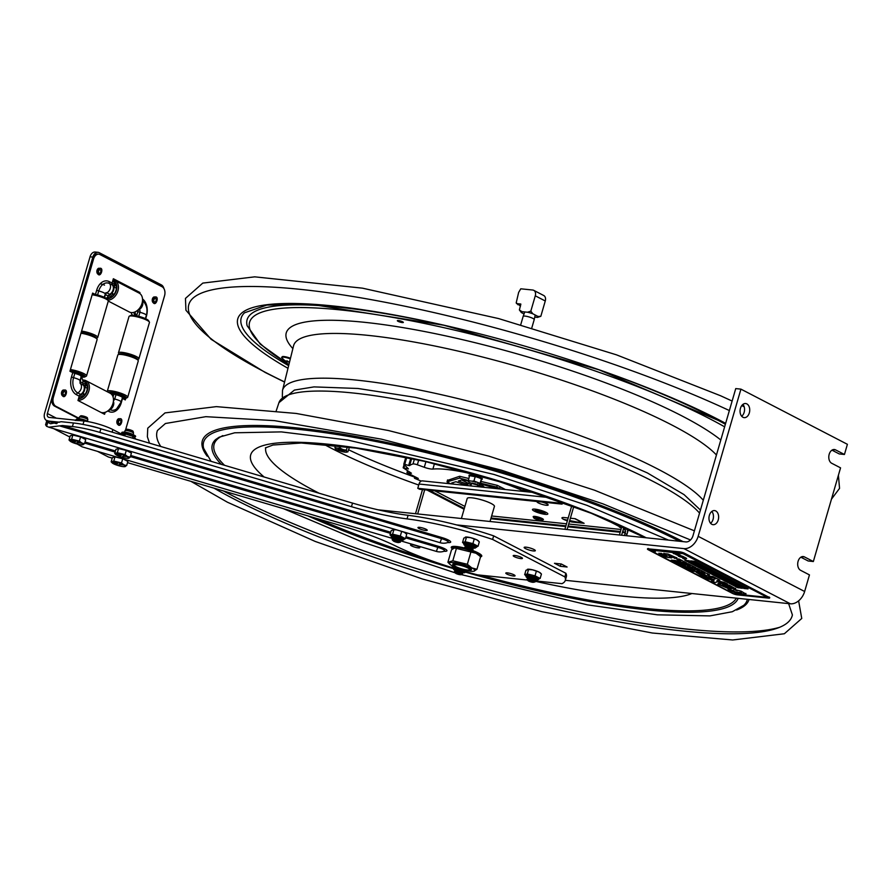 <?xml version="1.0" encoding="UTF-8"?>
<svg xmlns="http://www.w3.org/2000/svg" width="892" height="892" viewBox="0 0 892 892"><rect width="100%" height="100%" fill="white"/><g stroke="black" fill="none" stroke-linecap="round" stroke-linejoin="round"><path stroke-width="1.34" d="M741.687 416.252A7.091 4.817 96 0 0 742.924 404.388M740.46 408.291A7.091 4.817 -84 0 1 745.634 403.53A7.091 4.817 -84 0 1 749.681 411.089A7.091 4.817 -84 0 1 744.162 417.646A7.091 4.817 -84 0 1 740.46 408.291M710.589 523.292A7.091 4.817 96 0 0 711.827 511.428M709.363 515.331A7.091 4.817 -84 0 1 714.537 510.581A7.091 4.817 -84 0 1 718.584 518.129A7.091 4.817 -84 0 1 713.065 524.686A7.091 4.817 -84 0 1 709.363 515.331M565.327 580.313L790.379 603.795A14.194 10.068 -62.6 0 0 804.64 591.496L809.457 574.905L800.581 570.3A7.091 4.817 -84 0 1 797.883 562.205A7.091 4.817 -84 0 1 803.268 556.552A7.091 4.817 -84 0 1 804.472 556.92L813.348 561.525L840.554 467.854L831.69 463.26A7.091 4.817 -84 0 1 828.98 455.154A7.091 4.817 -84 0 1 834.366 449.512A7.091 4.817 -84 0 1 835.57 449.88L844.445 454.474L839.261 453.939L831.957 450.148M813.348 561.525L808.163 560.979L800.86 557.199M844.445 454.474L847.4 444.305L740.929 389.135L735.744 388.589L692.972 535.78A7.091 5.04 -62.6 0 1 685.848 541.923L378.074 509.811M554.478 563.287L561.28 563.989L567.1 567.011L560.299 566.297L554.478 563.287M560.979 563.967L560.299 566.297M533.371 550.944A5.82 1.104 16.2 0 1 527.25 549.383A5.82 1.104 16.2 0 1 524.15 547.432A5.82 1.104 16.2 0 1 530.038 548A5.82 1.104 16.2 0 1 535.323 550.676A5.82 1.104 16.2 0 1 533.371 550.944M740.929 389.135L698.157 536.315L804.64 591.496M456.514 524.886L683.908 548.613A14.194 10.068 -62.6 0 0 698.157 536.315M570.378 518.207L575.251 518.72L584.115 523.314A4.672 3.312 117.4 0 1 583.245 523.058L574.771 518.665M535.055 492.64L422.429 480.888A4.672 3.167 96 0 0 419.017 484.022L417.779 488.303L419.63 489.262L562.105 504.125L562.629 502.296M560.7 501.594L560.243 503.166L417.779 488.303M619.416 534.999L621.2 528.833A1.706 1.204 117.4 0 0 620.419 527.105L619.271 526.982L621.267 528.019M619.717 525.433L619.394 526.57M623.597 527.205A4.672 3.312 117.4 0 1 623.374 529.067L621.579 535.222M422.507 489.563L415.494 513.714M623.185 529.703L624.868 529.881L623.363 529.101M620.419 527.105L603.616 518.397M541.712 502.006A5.82 1.104 16.2 0 1 547.655 504.315A5.82 1.104 16.2 0 1 546.216 505.262A5.82 1.104 16.2 0 1 539.482 503.456A5.82 1.104 16.2 0 1 537.252 501.538M467.174 498.628A14.194 2.687 16.2 0 1 481.568 499.855A14.194 2.687 16.2 0 1 494.38 506.533M584.115 523.314L573.199 522.177A7.091 1.338 16.2 0 1 569.43 521.452M567.368 520.85A7.091 1.338 16.2 0 1 562.15 518.375A7.091 1.338 16.2 0 1 564.324 517.572L568.204 517.984M464.308 508.473L429.141 490.254M417.668 513.948L424.681 489.786M624.868 529.881A1.706 1.16 -84 0 1 625.47 532.045L624.456 535.523M626.53 535.735L627.321 533.003A4.672 3.167 -84 0 0 627.188 528.878M560.243 503.166L562.105 504.125M567.089 529.536L573.79 506.455M571.772 505.697L564.915 529.313M625.47 532.045L622.594 531.743M620.419 531.509L568.092 526.057M565.929 525.823L491.046 518.018M582.275 522.556L569.497 521.218M339.127 450.181L343.665 451.252L339.127 450.181M402.615 321.789A3.122 0.591 16.2 0 1 403.34 322.425A3.122 0.591 16.2 0 1 400.173 322.123A3.122 0.591 16.2 0 1 397.341 320.685A3.122 0.591 16.2 0 1 399.382 320.707A3.122 0.591 16.2 0 1 402.615 321.789M788.628 603.605L792.397 614.934A330.642 62.518 16.2 0 1 681.599 630.878A330.642 62.518 16.2 0 1 233.202 498.595A330.642 62.518 16.2 0 1 214.002 488.158M160.772 446.491A330.642 62.518 16.2 0 1 157.46 430.468L165.433 423.499L205.829 416.675L274.491 420.634L381.464 439.165L501.471 470.195L602.881 503.824L690.497 539.961M46.919 420.567L47.767 422.295L50.588 423.756L61.213 421.704L73.456 422.975L72.408 426.577A39.159 7.404 16.2 0 1 99.826 432.408L351.47 506.689A85.141 16.101 -163.8 0 0 407.042 518.899A102.881 19.457 16.2 0 1 492.618 539.448L564.837 576.879A102.881 19.457 16.2 0 1 565.305 580.38A102.881 19.457 16.2 0 1 561.949 583.669L534.341 580.781M59.954 426.008L441.529 538.634A7.749 1.461 16.2 0 1 448.052 542.436L448.052 542.436A12.611 12.611 0 0 1 440.102 542.704L441.886 537.553L62.407 425.54L48.815 427.201L46.596 426.309L45.581 424.815M505.809 573.065A4.828 0.914 16.2 0 1 510.737 573.578A4.828 0.914 16.2 0 1 515.063 575.786A4.828 0.914 16.2 0 1 515.063 575.797A4.828 0.914 16.2 0 1 510.124 575.295A4.828 0.914 16.2 0 1 505.797 573.088A4.828 0.914 16.2 0 1 505.809 573.065M410.565 544.956A4.828 0.914 16.2 0 1 415.494 545.458A4.828 0.914 16.2 0 1 419.82 547.666A4.828 0.914 16.2 0 1 419.809 547.688A4.828 0.914 16.2 0 1 414.88 547.175A4.828 0.914 16.2 0 1 410.554 544.979A4.828 0.914 16.2 0 1 410.565 544.956M417.969 527.551A4.828 0.914 16.2 0 1 422.897 528.053A4.828 0.914 16.2 0 1 427.223 530.261A4.828 0.914 16.2 0 1 427.212 530.283A4.828 0.914 16.2 0 1 422.284 529.77A4.828 0.914 16.2 0 1 417.958 527.573A4.828 0.914 16.2 0 1 417.969 527.551M513.212 555.66A4.828 0.914 16.2 0 1 518.14 556.173A4.828 0.914 16.2 0 1 522.467 558.381A4.828 0.914 16.2 0 1 522.467 558.392A4.828 0.914 16.2 0 1 517.527 557.89A4.828 0.914 16.2 0 1 513.201 555.683A4.828 0.914 16.2 0 1 513.212 555.66M452.3 548.848A15.889 3.01 16.2 0 1 451.252 547.242A15.889 3.01 16.2 0 1 451.274 547.175A15.889 3.01 16.2 0 1 465.78 548.346M471.389 550.074A15.889 3.01 16.2 0 1 481.769 556.106A15.889 3.01 16.2 0 1 481.747 556.173A15.889 3.01 16.2 0 1 480.509 556.842M405.693 537.854L437.827 547.342A7.749 1.461 16.2 0 1 444.35 551.144L444.472 551.089M527.406 580.056L477.555 574.861A102.881 19.457 16.2 0 1 466.103 571.783M453.036 568.003A6.813 1.293 16.2 0 1 453.047 567.914A102.881 19.457 16.2 0 1 395.535 545.949A85.141 16.101 -163.8 0 0 343.141 526.28L127.511 462.636M46.83 420.511A4.538 0.859 -163.8 0 0 46.808 420.567L45.615 424.681M77.147 444.026L82.12 446.825L392.881 538.567M444.049 551.245A9.924 1.873 -163.8 0 0 446.435 549.851A9.924 1.873 -163.8 0 0 438.184 546.25L436.4 551.412A12.611 12.611 0 0 0 444.35 551.144M112.236 458.12L108.356 456.983L97.585 451.397M565.305 580.38L566.353 576.778A102.881 19.457 -163.8 0 0 565.885 573.277L564.837 576.879M565.885 573.277L493.655 535.858L492.618 539.448M62.407 425.54L72.408 426.577M69.866 437.035L53.665 428.628M493.655 535.858A102.881 19.457 -163.8 0 0 408.09 515.297A85.141 16.101 16.2 0 1 352.518 503.088L100.863 428.807A39.159 7.404 -163.8 0 0 73.456 422.975M535.2 315.01L534.219 319.559A5.765 1.093 -163.8 0 0 534.219 319.559A5.765 1.093 -163.8 0 0 532.892 318.411A5.765 1.093 -163.8 0 0 526.949 316.404A5.765 1.093 -163.8 0 0 523.158 316.348A5.765 1.093 -163.8 0 0 523.158 316.359L520.738 324.699M519.378 309.937L521.876 311.642A8.864 1.672 -163.8 0 0 521.374 312.579L519.378 309.937L520.861 304.105M521.374 312.579L524.039 313.962M540.82 316.303L537.508 317.407A8.864 1.672 -163.8 0 0 538.01 316.459L540.82 316.303L545.268 300.983A5.675 4.025 -62.6 0 0 543.73 295.508L533.739 290.335A5.675 4.025 117.4 0 1 535.278 295.81L530.829 311.13L532.814 313.772A8.864 1.672 -163.8 0 0 527.518 312.233L530.829 311.13M520.761 288.83L518.642 292.42L516.2 302.845L520.493 306.079M520.672 304.005L516.524 303.57M527.518 312.233L521.876 311.642M520.783 288.807L532.691 290.023A5.675 4.025 117.4 0 1 533.739 290.335M538.01 316.459L532.814 313.772M534.754 317.117L537.508 317.407M523.158 489.485L527.785 491.882M450.783 483.843L447.015 481.892L459.57 478.112L470.084 480.911A6.222 1.182 -163.8 0 0 468.244 481.134L469.549 475.67L470.497 475.804L470.686 474.834A7.091 1.338 -163.8 0 1 470.865 474.845L470.642 475.648L471.478 475.904L471.712 475.102L470.865 474.845M447.583 479.918L447.015 481.892M471.166 484.858L461.733 479.974M480.855 483.241L496.744 487.065L500.557 489.039M478.246 484.98L477.443 485.371A19.579 3.702 16.2 0 1 484.111 486.976L481.223 484.523L482.527 484.49L497.446 488.716M453.894 484.166L451.653 483.007L455.923 481.725L465.579 485.047A19.579 3.702 16.2 0 1 467.832 484.378L458.377 480.989L462.647 479.695L468.233 481.044M460.071 476.395L459.57 478.112M497.245 485.36L496.744 487.065M538.969 519.445L536.739 518.497L538.969 519.445M535.245 517.527A4.471 0.847 16.2 0 1 540.296 518.854A4.471 0.847 16.2 0 1 542.225 520.348A4.471 0.847 16.2 0 1 540.842 520.415A4.471 0.847 16.2 0 1 536.505 519.367A4.471 0.847 16.2 0 1 533.784 517.895A4.471 0.847 16.2 0 1 535.245 517.527M533.784 517.895L533.215 516.858A5.319 1.004 16.2 0 1 534.966 516.412A5.319 1.004 16.2 0 1 540.976 517.996A5.319 1.004 16.2 0 1 543.261 519.768L542.225 520.348M454.307 565.015A8.017 1.516 16.2 0 1 463.372 566.186A8.017 1.516 16.2 0 1 469.437 569.821A8.017 1.516 16.2 0 1 461.532 568.795A8.017 1.516 16.2 0 1 454.329 565.428A8.017 1.516 16.2 0 1 454.307 565.015M454.418 563.655A8.864 1.672 -163.8 0 0 453.727 563.967A8.864 1.672 -163.8 0 0 453.671 564.067A8.864 1.672 -163.8 0 0 453.749 564.424L454.329 565.428M469.437 569.821L470.463 569.274A8.864 1.672 -163.8 0 0 470.708 569.018A8.864 1.672 -163.8 0 0 470.307 568.271M536.114 509.979A4.36 0.825 -163.8 0 0 537.107 510.893A4.36 0.825 -163.8 0 0 541.723 512.432A4.36 0.825 -163.8 0 0 544.488 512.409M544.031 512.153A5.319 1.004 16.2 0 1 545.057 512.822A5.319 1.004 16.2 0 1 542.581 513.346A5.319 1.004 16.2 0 1 536.259 511.339A5.319 1.004 16.2 0 1 535.423 510.023A5.319 1.004 16.2 0 1 544.031 512.153M534.308 511.138A7.983 1.505 16.2 0 1 538.735 509.811A7.983 1.505 16.2 0 1 547.387 514.294A7.983 1.505 16.2 0 1 534.308 511.138M472.002 483.007L476.663 484.155L472.002 483.007M619.672 525.622L617.933 525.444L618.178 524.741L617.978 525.288M616.673 525.154L616.004 524.351A7.091 1.338 -163.8 0 0 615.87 524.362L615.848 524.44M618.067 525.511L617.253 525.466M618.401 524.842L619.003 525.578M616.84 524.552L617.9 524.875M626.206 533.973L627.009 534.163L628.314 529.67L627.79 529.157M343.676 451.24A3.345 0.636 -163.8 0 0 344.423 450.928A3.345 0.636 -163.8 0 0 340.532 449.289A3.345 0.636 -163.8 0 0 338.113 449.1A3.345 0.636 -163.8 0 0 338.581 449.758M335.247 448.509L334.879 447.438L336.474 448.063A6.222 1.182 -163.8 0 0 335.247 448.509L335.704 449.055A6.222 1.182 -163.8 0 0 338.458 450.438L340.465 451.129A6.222 1.182 -163.8 0 0 344.446 452.066L345.996 452.199A6.222 1.182 -163.8 0 0 346.765 452.144A6.222 1.182 -163.8 0 0 347.222 451.753L347.858 451.898L349.474 447.182M345.996 452.199L346.765 452.144M346.386 450.125L346.765 451.207A6.222 1.182 -163.8 0 0 344.011 449.824L346.386 450.125L347.322 446.892M339.897 447.895L342.004 449.133A6.222 1.182 -163.8 0 0 338.023 448.197L339.897 447.895L340.443 446M336.474 448.063L338.023 448.197M342.004 449.133L344.011 449.824M469.415 476.138L468.924 475.86A7.091 1.338 -163.8 0 1 468.98 475.826L469.493 475.882M469.816 475.704L469.214 475.023L468.98 475.826M474.566 475.592L473.864 475.302L474.31 476.361L474.566 475.592L476.462 476.138M477.555 477.253L477.398 476.261A7.091 1.338 -163.8 0 0 477.12 476.172L476.25 476.885L477.12 476.172M477.398 476.261L477.164 477.064A7.091 1.338 -163.8 0 0 476.885 476.975M480.309 477.376L479.472 477.175L479.238 477.978L480.074 478.179L480.309 477.376M477.164 477.064L470.497 475.804M475.915 482.26A6.222 1.182 -163.8 0 0 471.846 481.167L473.942 480.989L480.019 483.308L480.398 484.813L481.39 479.071L482.07 479.327L482.293 478.525L477.465 477.343M481.457 479.372L482.148 479.405A7.091 1.338 -163.8 0 0 482.07 479.327M477.766 476.685L479.472 477.175M480.074 478.179A7.091 1.338 -163.8 0 1 480.275 478.279L480.688 477.61L480.32 478.447M481.39 479.071L480.019 483.308M473.864 475.302A7.091 1.338 -163.8 0 0 473.596 475.246L473.173 476.194M471.712 475.102L473.15 475.525M473.63 476.105A7.091 1.338 -163.8 0 0 473.362 476.049L473.596 475.246M473.942 480.989L475.246 476.506M468.244 481.134L468.356 481.602A6.222 1.182 -163.8 0 0 468.445 481.691A6.222 1.182 -163.8 0 0 470.586 482.918L472.47 483.642A6.222 1.182 -163.8 0 0 476.529 484.724L478.29 484.98A6.222 1.182 -163.8 0 0 480.13 484.757M480.019 484.289A6.222 1.182 -163.8 0 0 477.789 482.973M470.084 480.911L471.846 481.167M473.239 475.246L473.117 476.016M290.469 358.283A5.642 1.07 -163.8 0 0 282.329 356.633M284.202 360.502L289.22 361.974L286.956 361.918L284.202 360.502M287.246 360.914L286.956 361.918L286.778 360.881M287.257 361.784L287.492 360.992M457.696 546.662L459.413 548.39M452.545 548.981A14.662 2.776 16.2 0 1 456.548 547.443L456.414 546.506M467.921 570.01A9.723 1.84 -163.8 0 0 471.355 569.207A9.723 1.84 -163.8 0 0 462.602 565.127A9.723 1.84 -163.8 0 0 453.036 563.889A9.723 1.84 -163.8 0 0 454.987 566.141A9.723 1.84 -163.8 0 0 455.5 566.398M457.395 547.878A13.302 2.52 16.2 0 1 458.689 548.011M447.895 562.261L451.497 549.862L454.507 547.944L476.072 553.263L479.606 555.906L480.543 556.876L476.941 569.263L471.812 567.903L467.341 564.29L452.813 560.789L447.895 562.261L449.813 564.19A13.302 2.52 16.2 0 1 456.002 562.885A13.302 2.52 16.2 0 1 471.812 567.903A13.302 2.52 16.2 0 1 473.897 571.192A13.302 2.52 16.2 0 1 452.367 565.874A13.302 2.52 16.2 0 1 449.813 564.19M452.813 560.789L456.414 548.39M467.341 564.29L470.943 551.892M473.92 571.192L476.941 569.263M79.912 420.623L75.151 420.4M132.495 438.139L133.008 436.389L126.686 434.382M126.263 434.27L120.944 433.824M124.802 435.764L125.326 433.969M134.815 437.66L133.566 436.812M121.067 433.824L121.87 432.977A6.813 1.293 16.2 0 1 128.771 433.646A6.813 1.293 16.2 0 1 134.948 436.779L134.792 437.314A6.813 1.293 -163.8 0 0 128.615 434.181A6.813 1.293 -163.8 0 0 121.713 433.512M135.584 439.054L135.372 438.362M78.897 418.616L79.299 417.222A4.438 0.836 16.2 0 1 79.355 417.144A4.438 0.836 16.2 0 1 82.41 417.289A4.438 0.836 16.2 0 1 86.803 418.794A4.438 0.836 16.2 0 1 87.817 419.597A4.438 0.836 16.2 0 1 87.817 419.697L87.416 421.091M79.355 417.144L80.592 415.906A3.579 0.68 16.2 0 1 83.056 416.029A3.579 0.68 16.2 0 1 86.613 417.244A3.579 0.68 16.2 0 1 87.427 417.891L87.817 419.597M72.018 435.296L72.029 435.263A6.389 1.204 16.2 0 1 76.377 435.341M80.826 436.656A6.389 1.204 16.2 0 1 82.822 437.526A6.389 1.204 16.2 0 1 84.294 438.819L84.294 438.842M72.843 435.051L70.223 435.842L69.007 440.001L71.628 439.221L72.843 435.051L80.592 436.924L85.721 439.578L84.506 443.748L81.886 444.528M76.824 442.956L77.615 444.138A7.091 1.338 16.2 0 1 71.393 441.93A7.091 1.338 16.2 0 1 70.033 441.038A7.091 1.338 16.2 0 1 73.334 440.336A7.091 1.338 16.2 0 1 81.763 443.012A7.091 1.338 16.2 0 1 82.878 444.773L82.889 444.773A7.091 1.338 16.2 0 1 77.794 444.183M71.628 439.221L79.377 441.083L81.763 443.012L84.506 443.748M80.592 436.924L79.377 441.083M70.713 440.38L75.341 442.008M75.251 442.031L70.691 440.436M76.701 442.778L77.615 444.138L76.968 442.856M77.526 442.532L81.44 443.023L77.704 442.633M69.899 440.882L69.007 440.001M124.601 432.085L125.003 430.702A4.438 0.836 16.2 0 1 125.047 430.635A4.438 0.836 16.2 0 1 128.102 430.78A4.438 0.836 16.2 0 1 132.495 432.285A4.438 0.836 16.2 0 1 133.521 433.088A4.438 0.836 16.2 0 1 133.521 433.178L133.12 434.56M125.047 430.635L126.296 429.398A3.579 0.68 16.2 0 1 128.76 429.52A3.579 0.68 16.2 0 1 132.306 430.736A3.579 0.68 16.2 0 1 133.131 431.382L133.521 433.088M117.722 448.788L117.733 448.743A6.389 1.204 16.2 0 1 122.081 448.832M126.53 450.148A6.389 1.204 16.2 0 1 128.526 451.017A6.389 1.204 16.2 0 1 129.998 452.311L129.987 452.333M118.547 448.542L115.915 449.323L114.711 453.493L117.331 452.712L118.547 448.542L126.285 450.415L131.414 453.069L130.199 457.239L127.578 458.02M128.593 458.254L128.582 458.265A7.091 1.338 16.2 0 1 123.486 457.674M117.331 452.712L125.081 454.574L127.467 456.503L130.199 457.239M126.285 450.415L125.081 454.574M116.406 453.872L121.022 455.544M121.044 455.5L116.317 453.894M128.582 458.265A7.091 1.338 16.2 0 0 127.467 456.503A7.091 1.338 16.2 0 0 119.026 453.827A7.091 1.338 16.2 0 0 115.737 454.53A7.091 1.338 16.2 0 0 117.097 455.422A7.091 1.338 16.2 0 0 123.319 457.629L122.661 456.336M123.23 456.024L127.143 456.503L123.408 456.124M115.592 454.374L114.711 453.493M114.165 457.139L114.176 457.094A6.389 1.204 16.2 0 1 115.793 456.771M125.415 459.614A6.389 1.204 16.2 0 1 126.441 460.662L126.441 460.662M122.996 458.889L127.868 461.42L126.653 465.591L124.033 466.371M118.971 464.799L119.762 465.981A7.091 1.338 16.2 0 1 113.54 463.773A7.091 1.338 16.2 0 1 112.18 462.881A7.091 1.338 16.2 0 1 115.481 462.179A7.091 1.338 16.2 0 1 123.91 464.855A7.091 1.338 16.2 0 1 125.025 466.616L125.036 466.605A7.091 1.338 16.2 0 1 119.929 466.025M121.68 458.51L114.99 456.894L113.775 461.064L121.524 462.926L123.91 464.855L126.653 465.591M122.717 458.811L121.524 462.926M114.99 456.894L112.37 457.674L111.154 461.844L113.775 461.064M117.398 463.873L112.76 462.246L117.488 463.851M118.848 464.62L119.762 465.981L119.115 464.687M119.673 464.375L123.408 464.765L119.851 464.464M112.046 462.725L111.154 461.844M400.932 539.236A3.836 0.725 16.2 0 1 399.839 539.303M400.608 540.05A4.404 0.836 -163.8 0 0 401.378 539.638A4.404 0.836 -163.8 0 0 398.691 538.199A4.404 0.836 -163.8 0 0 394.442 537.162A4.404 0.836 -163.8 0 0 393.082 537.229A4.404 0.836 -163.8 0 0 393.305 537.843M403.206 539.359L405.447 538.69L400.318 536.036L392.58 534.174L389.96 534.955L391.242 530.528L393.863 529.736L392.58 534.174M405.447 538.69L406.73 534.263L404.332 532.323L400.508 531.019M396.416 529.815L393.863 529.736M400.318 536.036L401.612 531.61M389.96 534.955L390.941 535.479M462.112 571.649L463.082 571.438A3.836 0.725 16.2 0 1 461.956 571.493M462.725 572.24A4.404 0.836 -163.8 0 0 463.494 571.828A4.404 0.836 -163.8 0 0 460.796 570.389A4.404 0.836 -163.8 0 0 456.548 569.352A4.404 0.836 -163.8 0 0 455.199 569.419A4.404 0.836 -163.8 0 0 455.411 570.033M465.323 571.549L467.252 570.724M454.307 566.476L452.066 567.145L452.434 565.907M452.066 567.145L453.058 567.669M534.687 579.22L535.657 579.019A3.836 0.725 16.2 0 1 534.531 579.064M535.3 579.822A4.404 0.836 -163.8 0 0 536.081 579.399A4.404 0.836 -163.8 0 0 533.383 577.96A4.404 0.836 -163.8 0 0 529.134 576.923A4.404 0.836 -163.8 0 0 527.785 576.99A4.404 0.836 -163.8 0 0 527.997 577.603M537.909 579.131L540.151 578.451L535.022 575.797L527.272 573.935L524.652 574.716L525.946 570.289L528.566 569.497L527.428 569.297M540.151 578.451L541.433 574.024L540.407 572.987A7.091 1.338 16.2 0 1 540.552 573.143M541.433 574.024L539.058 572.106A7.091 1.338 16.2 0 1 540.407 572.987M527.272 573.935L528.566 569.497L532.624 569.843A7.091 1.338 16.2 0 1 539.036 572.084L532.624 569.843M527.562 569.263L527.562 569.263A7.091 1.338 16.2 0 1 532.591 569.832M535.022 575.797L536.315 571.371M524.652 574.716L525.644 575.24M473.507 546.807A3.836 0.725 16.2 0 1 472.425 546.885M473.184 547.632A4.404 0.836 -163.8 0 0 473.964 547.22A4.404 0.836 -163.8 0 0 471.266 545.77A4.404 0.836 -163.8 0 0 467.018 544.744A4.404 0.836 -163.8 0 0 465.669 544.811A4.404 0.836 -163.8 0 0 465.88 545.425M475.793 546.941L478.034 546.272L472.905 543.607L465.167 541.745L462.535 542.526L463.829 538.099L466.449 537.307L465.323 537.107M478.034 546.272L479.316 541.834L478.29 540.808A7.091 1.338 16.2 0 1 478.435 540.953M479.316 541.834L476.941 539.916A7.091 1.338 16.2 0 1 478.29 540.808M465.167 541.745L466.449 537.307L470.519 537.653A7.091 1.338 16.2 0 1 476.919 539.905L470.519 537.653M465.446 537.073L465.446 537.073A7.091 1.338 16.2 0 1 470.474 537.642M472.905 543.607L474.198 539.181M462.535 542.526L463.528 543.05M425.93 461.666L424.291 467.297L417.344 464.777L418.727 460.016M421.225 481.1L414.791 478.391L418.292 478.435L406.964 472.715L411.424 473.217L403.151 467.798L408.447 468.902L403.797 464.175L404.745 464.286L406.696 457.596L410.621 458.822L408.67 465.512L409.606 465.635L411.558 458.945L410.621 458.822M404.745 464.286L408.67 465.512M523.37 488.783L522.79 490.745A61.158 11.563 -163.8 0 0 432.888 469.08L434.46 463.684M414.434 459.057L413.007 463.963A79.176 14.974 -163.8 0 0 409.606 465.635M522.79 490.745A7.091 1.338 -163.8 0 0 524.875 491.581M424.291 467.297A7.091 1.338 -163.8 0 0 432.888 469.08M413.007 463.963A3.401 0.647 16.2 0 1 417.344 464.777M447.427 480.431L459.625 476.283L468.735 478.48M481.357 481.524L497.424 485.393L505.43 489.552M407.555 470.708L406.964 472.715M406.696 457.596L405.748 457.485L403.864 464.141M414.836 478.123L415.204 476.874L414.869 478.123M456.057 573.511A2.966 0.557 16.2 0 1 455.489 573.143A2.966 0.557 16.2 0 1 456.871 572.854A2.966 0.557 16.2 0 1 460.395 573.969A2.966 0.557 16.2 0 1 460.863 574.704A2.966 0.557 16.2 0 1 456.057 573.511M455.489 573.143L454.452 572.118A4.326 0.814 16.2 0 1 454.608 571.594A4.326 0.814 16.2 0 1 461.61 573.333A4.326 0.814 16.2 0 1 462.435 573.879A4.326 0.814 16.2 0 1 462.29 574.403L460.863 574.704M454.608 571.594L456.024 571.293A2.966 0.557 16.2 0 1 460.829 572.486A2.966 0.557 16.2 0 1 461.398 572.854L462.435 573.879M455.645 571.382L454.887 570.635A4.326 0.814 16.2 0 1 455.031 570.111A4.326 0.814 16.2 0 1 462.034 571.839A4.326 0.814 16.2 0 1 462.87 572.385A4.326 0.814 16.2 0 1 462.714 572.909L461.677 573.132M455.031 570.111L456.459 569.81A2.966 0.557 16.2 0 1 461.253 570.991A2.966 0.557 16.2 0 1 461.822 571.371L462.87 572.385M393.952 541.332A2.966 0.557 16.2 0 1 393.383 540.953A2.966 0.557 16.2 0 1 394.755 540.663A2.966 0.557 16.2 0 1 398.278 541.779A2.966 0.557 16.2 0 1 398.746 542.514A2.966 0.557 16.2 0 1 393.952 541.332M393.383 540.953L392.335 539.939A4.326 0.814 16.2 0 1 392.491 539.415A4.326 0.814 16.2 0 1 399.493 541.143A4.326 0.814 16.2 0 1 400.33 541.689A4.326 0.814 16.2 0 1 400.173 542.213L398.746 542.514M392.491 539.415L393.918 539.114A2.966 0.557 16.2 0 1 398.713 540.296A2.966 0.557 16.2 0 1 399.281 540.675L400.33 541.689M393.528 539.192L392.77 538.456A4.326 0.814 16.2 0 1 392.926 537.921A4.326 0.814 16.2 0 1 399.928 539.66A4.326 0.814 16.2 0 1 400.753 540.206A4.326 0.814 16.2 0 1 400.608 540.73L399.571 540.942M392.926 537.921L394.353 537.62A2.966 0.557 16.2 0 1 399.148 538.813A2.966 0.557 16.2 0 1 399.716 539.181L400.753 540.206M528.644 581.082A2.966 0.557 16.2 0 1 528.075 580.714A2.966 0.557 16.2 0 1 529.447 580.424A2.966 0.557 16.2 0 1 532.97 581.539A2.966 0.557 16.2 0 1 533.438 582.275A2.966 0.557 16.2 0 1 528.644 581.082M528.075 580.714L527.027 579.7A4.326 0.814 16.2 0 1 527.183 579.176A4.326 0.814 16.2 0 1 534.185 580.904A4.326 0.814 16.2 0 1 535.022 581.45A4.326 0.814 16.2 0 1 534.865 581.974L533.438 582.275M527.183 579.176L528.61 578.875A2.966 0.557 16.2 0 1 533.405 580.056A2.966 0.557 16.2 0 1 533.973 580.424L535.022 581.45M528.22 578.953L527.462 578.206A4.326 0.814 16.2 0 1 527.618 577.682A4.326 0.814 16.2 0 1 534.62 579.421A4.326 0.814 16.2 0 1 535.445 579.967A4.326 0.814 16.2 0 1 535.3 580.491L534.263 580.703M527.618 577.682L529.045 577.38A2.966 0.557 16.2 0 1 533.84 578.573A2.966 0.557 16.2 0 1 534.408 578.941L535.445 579.967M466.527 548.903A2.966 0.557 16.2 0 1 465.958 548.524A2.966 0.557 16.2 0 1 467.341 548.234A2.966 0.557 16.2 0 1 470.865 549.349A2.966 0.557 16.2 0 1 471.333 550.085A2.966 0.557 16.2 0 1 466.527 548.903M465.958 548.524L464.922 547.51A4.326 0.814 16.2 0 1 465.067 546.986A4.326 0.814 16.2 0 1 472.08 548.714A4.326 0.814 16.2 0 1 472.905 549.26A4.326 0.814 16.2 0 1 472.76 549.784L471.333 550.085M465.067 546.986L466.494 546.684A2.966 0.557 16.2 0 1 471.299 547.866A2.966 0.557 16.2 0 1 471.868 548.245L472.905 549.26M466.115 546.763L465.345 546.027A4.326 0.814 16.2 0 1 465.501 545.503A4.326 0.814 16.2 0 1 472.504 547.231A4.326 0.814 16.2 0 1 473.34 547.777A4.326 0.814 16.2 0 1 473.184 548.301L472.147 548.524M465.501 545.503L466.929 545.202A2.966 0.557 16.2 0 1 471.723 546.383A2.966 0.557 16.2 0 1 472.292 546.763L473.34 547.777M683.919 558.381L682.949 558.191L683.919 558.381M737.985 584.594L737.305 584.405L737.985 584.594M740.973 586.423L742.802 586.613L740.973 586.423M742.256 586.802L743.817 587.349L742.735 586.791M742.2 586.992L743.761 587.538L742.434 586.981M742.434 586.858L743.449 587.048M739.133 587.081L737.349 586.903L740.416 587.75L738.342 587.538L736.825 586.746L738.922 586.869M735.855 585.854L737.717 586.211M736.279 586.033L737.662 586.401L736.279 586.033M736.034 585.91L738.186 586.691L736.067 585.81M735.744 586.2L737.952 586.245L735.443 585.933M734.272 585.063L735.844 585.486M734.74 585.565L736.335 585.732L734.796 585.386M729.433 582.599L731.641 583.201L729.433 582.599M730.225 582.788L729.578 582.677L730.225 582.788M730.303 582.721L731.161 582.955M652.342 550.855L655.062 551.646L652.409 550.799M652.632 550.698L655.341 551.724L652.632 550.698M682.012 557.433L678.466 556.218L680.351 556.508L675.021 553.731M674.307 553.586L675.01 553.653M675.133 553.91L674.43 553.642M674.586 553.586L673.025 552.672M673.014 552.706L674.385 553.274M673.828 553.319L675.969 554.155M676.024 554.177L682.112 557.344M680.808 556.742L681.566 556.898M673.56 552.884L674.296 553.062L673.583 552.817M676.058 554.556L677.05 554.701M679.548 556.184L678.622 555.95L679.581 556.095M680.384 556.374L678.567 555.816M685.078 559.284L682.826 558.481L684.554 558.704L683.049 557.857L684.978 558.827L683.294 558.57M683.317 558.503L685.926 559.161M683.272 558.637L685.112 559.262M682.558 556.274L680.696 555.827L682.581 556.24M680.674 555.917L681.354 556.117M681.332 556.106L680.696 555.827M684.677 557.299L682.525 556.519M683.673 556.998L684.632 557.433M684.878 557.578L685.569 557.734M682.525 556.43L683.462 556.63M685.034 557.444L683.328 556.942M686.416 558.225L685.402 557.991M683.361 556.72L682.737 556.541L683.361 556.72M679.592 555.159L680.484 555.549M680.685 555.582L679.369 555.192L680.808 555.471M680.652 555.716L679.336 555.326M686.662 558.459L685.056 558.202L686.684 558.381M677.675 554.122L676.939 553.765M678.221 554.066L677.563 554.122M676.905 553.899L679.068 554.423L676.95 553.943M685.379 560.343L738.152 587.683L741.776 588.062M738.097 587.873L684.866 560.288L689.014 560.722L742.244 588.307L738.152 587.683M728.496 582.431L729.957 582.487M729.968 582.443L731.217 582.766M733.291 584.26L734.205 584.639M734.729 584.695L733.86 584.238L734.729 584.695M733.436 584.65L732.477 584.182M734.774 585.464L734.428 584.862L736.87 585.698L734.74 585.665L734.384 585.052L736.457 585.486M738.197 586.657L737.639 586.613M738.186 586.702L739.189 586.903M739.167 587.337L740.226 587.538M732.789 583.68L733.793 584.316L731.473 583.981L732.845 583.926M732.811 583.591L733.793 584.316M728.14 581.818L728.82 582.008L728.084 582.008M685.692 567.29L692.738 570.936L704.435 572.162M695.314 568.249L699.506 570.735L694.567 568.171L697.299 568.46L705.104 572.508L692.66 571.203L684.944 567.212L687.676 567.502L692.527 570.01L694.846 569.977L690.988 567.97M694.768 570.244L690.241 567.892L699.506 570.735M734.662 589.467L737.193 590.615M732.6 590.37L733.358 590.248L732.555 590.515M727.983 589.01L735.777 592.779L743.928 594.005L745.879 593.459M737.115 590.883L733.915 589.389L741.029 591.128L745.968 594.061M745.801 593.726L743.85 594.273L735.699 593.046L728.151 589.523L729.344 588.943L736.112 592.221L741.553 592.433M732.522 590.638L733.302 590.426M707.445 575.084L707.902 574.638L707.445 575.084L709.553 576.187L712.864 576.533L715.73 578.016L703.297 576.711L696.184 572.285L703.721 573.801L704.379 573.065L706.654 573.311L709.553 574.816L707.523 574.816L708.895 574.47M696.262 572.017L703.364 576.444L715.072 577.67M704.557 574.448L701.458 573.668L701.168 574.426L706.732 575.886L704.557 574.448L701.168 574.426M706.732 575.886L704.479 574.716M658.909 553.163L666.023 556.82L671.765 557.656L671.564 557.021M667.963 555.103L670.684 555.404L672.791 556.876L670.684 555.404M668.008 554.935L671.765 557.656M672.557 556.998L674.642 558.08L676.794 557.623M663.882 553.285L666.759 555.482M663.247 554.612L664.027 554.456M671.486 557.288L671.687 557.924L665.945 557.087L658.831 553.43L661.24 553.319L663.258 554.4M670.606 555.671L667.93 555.203M672.111 556.976L674.642 558.08M666.681 555.749L663.804 553.553L668.019 553.999L676.716 557.89L674.564 558.347M676.716 557.89L675.868 558.191M666.971 556.374L663.18 554.668M733.926 593.86L767.31 597.35L683.016 553.664L649.276 549.862L733.926 593.86M685.023 558.08L684.42 557.868L685.023 558.08M680.195 555.125L678.132 554.523L680.217 555.025M674.051 553.731L673.449 553.519L674.051 553.731M678.411 562.696L683.261 565.205L685.502 565.439L680.975 563.097L683.272 563.331L687.81 565.684L690.241 565.929L685.301 563.376L688.033 563.655L695.838 567.702L683.395 566.409L675.679 562.406L678.411 562.696M735.632 588.564L727.66 588.285L717.781 584.082L718.651 583.413L721.751 583.68L729.277 585.23L735.688 588.798M718.729 583.145L717.781 584.082L718.651 583.413M707.601 578.953L704.29 577.236L713.321 579.421L716.566 578.451L719.844 580.146L716.889 580.703L724.07 582.331L727.426 584.07L717.815 581.74L714.771 582.666L711.459 580.948L714.091 580.424L707.601 578.953L713.544 580.302M674.129 561.603L671.263 560.12L680.841 561.124L676.37 558.805L679.236 559.106L686.572 562.908L674.129 561.603L685.903 562.562M748.053 588.91L743.906 588.475L690.664 560.89L694.812 561.324L748.053 588.91M767.533 597.484L683.094 553.397L649.487 549.784M679.737 552.126A3.546 0.669 16.2 0 1 684.554 553.553L768.848 597.227A3.546 0.669 16.2 0 1 769.662 597.952A3.546 0.669 16.2 0 1 768.469 598.108L737.361 594.864A3.546 0.669 16.2 0 1 732.555 593.448L648.261 549.762A3.546 0.669 16.2 0 1 647.447 549.048A3.546 0.669 16.2 0 1 648.629 548.881L679.816 551.858A3.546 0.669 -163.8 0 1 684.632 553.285L768.848 597.227M648.629 548.881L679.816 551.858M769.629 597.796A3.546 0.669 -163.8 0 0 769.74 597.685A3.546 0.669 -163.8 0 0 768.926 596.96M648.707 548.613A3.546 0.669 -163.8 0 0 647.525 548.781A3.546 0.669 -163.8 0 0 647.559 548.937M681.722 563.175L685.502 565.439M690.241 565.929L686.048 563.454M683.395 566.409L695.169 567.357M676.426 562.484L683.473 566.141M724.627 586.557L731.15 587.471L728.898 586.022L724.471 585.174L722.186 585.33L724.627 586.557M731.15 587.471L728.976 585.754L722.264 585.063M717.859 583.814L727.738 588.018L735.71 588.296M716.889 580.703L719.487 579.956M717.815 581.74L726.389 583.535M714.771 582.666L717.893 581.472M711.894 580.87L714.849 582.398M705.405 577.503L707.679 578.685M677.117 558.883L680.841 561.124M672.011 560.198L674.207 561.336M739.947 585.776L742.802 586.613M744.084 588.14L746.158 588.352L744.084 588.14M745.444 588.084L743.85 588.018M744.887 587.795L746.158 588.352M740.918 585.42L740.282 585.308M737.706 584.829L740.862 585.609M743.906 588.475L747.585 588.664M691.188 560.945L743.961 588.296M743.906 587.828L745.21 587.962M743.504 586.858L744.062 587.482M679.358 554.712L680.083 554.947M682.648 556.697L683.328 556.853L682.648 556.697M673.772 552.884L674.441 553.218M673.572 552.951L672.278 552.516M675.066 554.055L675.991 554.211M675.478 554.211L676.426 554.389M677.084 554.668L676.404 554.478M677.652 554.98L676.437 554.679M676.303 554.768L677.307 554.958M678.277 555.426L677.519 555.092M679.08 555.716L677.429 555.225M680.172 556.641L681.12 556.82M682.369 557.411L681.131 557.11M684.588 558.57L682.848 557.968M684.142 558.425L682.893 558.058M685.023 558.693L683.506 558.548M683.963 558.247L682.982 558.058L683.908 558.28M679.648 556.006L678.667 555.816L679.592 556.05M678.645 556.262L679.548 556.418L678.645 556.262M672.445 552.694L673.326 552.906L672.479 552.616M653.791 551.022L654.628 551.512L653.39 551.379M731.473 583.981L732.756 583.781M739.435 585.185L738.799 585.074L739.435 585.185M739.49 585.007L738.81 585.029M98.009 252.313L95.221 252.023A7.091 4.817 96 0 0 90.047 256.785L92.846 257.074A7.091 4.817 -84 0 1 98.009 252.313A7.091 4.817 -84 0 1 99.224 252.681L161.329 284.871A7.091 4.817 -84 0 1 163.95 288.651M111.132 393.907L112.526 394.052A6.244 4.237 96 0 0 111.4 394.152A6.244 4.237 -84 0 1 112.526 394.052A6.244 4.237 -84 0 1 112.559 394.052L111.801 393.974M111.043 393.84A6.958 1.316 16.2 0 1 112.615 393.874L113.083 394.108M133.031 315.946L132.529 315.188A6.244 4.237 96 0 1 131.191 312.568M109.549 294.36A5.675 4.025 -62.6 0 0 113.083 289.956A5.675 4.025 -62.6 0 0 112.381 285.027A2.275 1.617 117.4 0 1 112.091 283.076L113.351 278.739L139.966 292.531L113.217 279.185L137.558 292.275M124.445 398.49L124.189 399.36L124.445 398.49M93.705 294.159L92.512 293.546L93.705 294.159M90.047 256.785L44.6 413.23A7.638 5.419 -62.6 0 0 46.663 420.589A7.638 5.419 -62.6 0 0 46.785 420.645L46.663 420.589M125.304 436.021L112.86 429.565A21.285 4.025 -163.8 0 0 83.993 421.046L49.138 417.411A3.813 2.709 -62.6 0 1 48.424 417.2A3.813 2.709 -62.6 0 1 47.388 413.52L92.846 257.074M103.795 412.639L103.483 413.721M86.647 425.172A21.285 4.025 16.2 0 1 102.179 429.197M59.586 422.206L48.915 421.102M135.361 315.578L135.372 315.545A6.244 4.237 -84 0 1 133.867 312.345A6.244 4.237 96 0 0 135.417 315.59M100.194 283.79A3.546 0.669 16.2 0 1 104.509 285.139M105.167 412.316L104.587 414.289L77.972 400.497L79.232 396.148A2.275 1.617 117.4 0 1 80.603 394.387A5.675 4.025 -62.6 0 0 84.049 389.904A5.675 4.025 -62.6 0 0 83.246 385.054M80.603 394.387L77.76 392.915A12.009 8.151 -84 0 1 73.545 377.695L74.794 373.413L69.933 371.239L92.634 293.1L95.232 294.438M83.291 385.11L82.889 383.114L80.169 381.698A2.275 1.617 -62.6 0 0 80.458 383.638L83.291 385.11M80.169 381.698L81.284 377.316A6.244 4.237 -84 0 1 82.889 383.114M81.284 377.316L80.938 376.614M111.834 394.632A6.244 4.237 -84 0 1 113.775 394.186A6.244 4.237 -84 0 1 113.853 394.197L113.05 396.951M113.462 400.463A2.174 1.472 96 0 0 114.711 399.025L115.96 394.766L113.886 393.996M113.407 398.624L114.711 399.025A5.675 1.07 16.2 0 1 121.167 401.991L122.416 397.709A5.675 1.07 -163.8 0 0 115.648 394.677M125.761 398.367L125.304 399.928L122.237 398.323M104.219 297.27L105.691 292.944A2.174 1.472 96 0 1 106.839 292.821A2.275 1.617 -62.6 0 0 105.479 294.594L108.2 296.01L109.671 294.293L106.839 292.821A5.675 4.025 -62.6 0 0 110.262 288.406A5.675 4.025 -62.6 0 0 109.538 283.556L112.381 285.027M108.2 296.01A6.244 4.237 -84 0 1 106.237 298.318M78.998 418.27L55.873 406.295A7.091 4.817 -84 0 1 53.375 397.297L93.571 258.948A7.091 4.817 -84 0 1 98.744 254.187A7.091 4.817 -84 0 1 99.96 254.555L162.065 286.745A7.091 4.817 -84 0 1 164.563 295.731L125.493 430.189M153.513 302.934A3.122 2.119 -84 0 1 153.491 302.923A3.122 2.119 -84 0 1 152.242 299.745A3.122 2.119 -84 0 1 154.138 296.913M74.794 373.413A5.675 1.07 16.2 0 1 81.239 376.368L80.001 380.65A5.675 1.07 16.2 0 0 73.545 377.695L71.483 376.97A13.982 9.489 96 0 0 76.4 394.677L79.232 396.148M139.966 292.531L139.709 293.435M53.375 397.297L52.137 397.174A7.091 4.817 96 0 0 54.635 406.161L55.873 406.295M118.134 424.692A3.122 2.119 -84 0 1 116.863 421.526A3.122 2.119 -84 0 1 118.759 418.683M98.142 274.245A3.122 2.119 -84 0 1 96.871 271.068A3.122 2.119 -84 0 1 98.767 268.224M62.763 396.003A3.122 2.119 -84 0 1 61.492 392.826A3.122 2.119 -84 0 1 63.388 389.982M78.63 418.593L54.635 406.161M52.137 397.174L92.333 258.814L93.571 258.948M98.744 254.187L97.507 254.053A7.091 4.817 96 0 0 92.333 258.814M136.866 310.862L137.847 311.598L136.654 315.712A6.244 4.237 -84 0 1 135.038 311.921M63.867 390.44A2.62 1.784 96 0 0 61.827 392.87A2.62 1.784 96 0 0 63.321 395.658M64.637 391.287A1.929 1.305 -84 0 1 65.372 393.483A1.929 1.305 -84 0 1 63.901 395.022A1.929 1.305 -84 0 1 62.808 392.971A1.929 1.305 -84 0 1 64.302 391.187A1.929 1.305 -84 0 1 64.637 391.287M99.246 268.67A2.62 1.784 96 0 0 97.206 271.101A2.62 1.784 96 0 0 98.7 273.9M100.016 269.518A1.929 1.305 -84 0 1 100.751 271.726A1.929 1.305 -84 0 1 99.28 273.264A1.929 1.305 -84 0 1 98.176 271.201A1.929 1.305 -84 0 1 99.681 269.417A1.929 1.305 -84 0 1 100.016 269.518M154.617 297.37A2.62 1.784 96 0 0 152.565 299.79A2.62 1.784 96 0 0 154.071 302.589M155.375 298.207A1.929 1.305 -84 0 1 156.111 300.414A1.929 1.305 -84 0 1 154.65 301.953A1.929 1.305 -84 0 1 153.547 299.89A1.929 1.305 -84 0 1 155.052 298.106A1.929 1.305 -84 0 1 155.375 298.207M119.238 419.128A2.62 1.784 96 0 0 117.198 421.559A2.62 1.784 96 0 0 118.692 424.358M120.007 419.976A1.929 1.305 -84 0 1 120.743 422.184A1.929 1.305 -84 0 1 119.272 423.711A1.929 1.305 -84 0 1 118.168 421.66A1.929 1.305 -84 0 1 119.673 419.876A1.929 1.305 -84 0 1 120.007 419.976M92.378 293.992A9.511 1.795 16.2 0 1 99.079 295.408A9.511 1.795 16.2 0 1 107.43 299.344L108.2 300.682A10.637 2.007 16.2 0 1 108.278 301.117L97.73 337.432A10.637 2.007 16.2 0 1 97.429 337.745L96.503 338.235M92.144 294.784A10.637 2.007 16.2 0 1 98.856 296.278A10.637 2.007 16.2 0 1 108.2 300.682M81.596 331.099A10.637 2.007 16.2 0 1 88.308 332.593A10.637 2.007 16.2 0 1 97.73 337.432M80.971 333.24A10.637 2.007 16.2 0 1 87.684 334.734A10.637 2.007 16.2 0 1 97.027 339.138L96.258 337.8A9.511 1.795 16.2 0 0 87.907 333.864A9.511 1.795 16.2 0 0 81.205 332.448A9.511 1.795 16.2 0 1 87.907 333.864A9.511 1.795 16.2 0 1 96.224 338.347M81.116 376.825A8.942 1.695 16.2 0 0 84.495 376.658L81.362 375.733A5.686 1.082 16.2 0 1 80.938 375.855M71.014 371.161L70.847 371.719M71.583 372.098A5.686 1.082 16.2 0 1 75.63 372.756L75.798 372.165M97.027 339.138A10.637 2.007 16.2 0 1 97.105 339.573L86.557 375.889A10.637 2.007 16.2 0 1 86.256 376.201L84.885 376.926A9.511 1.795 16.2 0 1 81.072 376.959M70.423 369.556A10.637 2.007 16.2 0 1 77.136 371.05A10.637 2.007 16.2 0 1 86.557 375.889M70.033 370.905A9.511 1.795 16.2 0 1 76.734 372.321A9.511 1.795 16.2 0 1 84.885 376.926M81.484 375.432A5.686 1.082 16.2 0 0 77.258 373.246L77.504 372.666A8.942 1.695 16.2 0 1 84.617 376.357L81.484 375.432L81.808 374.305M72.72 372.666L72.709 372.678A3.992 0.758 16.2 0 1 77.269 373.592A3.992 0.758 16.2 0 1 79.823 375.164M69.989 371.05A8.942 1.695 16.2 0 1 75.876 372.187L75.63 372.756M119.071 354.157L118.547 353.254A10.637 2.007 16.2 0 1 118.458 352.831L129.017 316.515A10.637 2.007 16.2 0 1 129.307 316.192L130.678 315.478A9.511 1.795 16.2 0 1 140.256 316.738A9.511 1.795 16.2 0 1 148.596 320.674L149.365 322.023A10.637 2.007 16.2 0 1 149.455 322.447L138.896 358.762A10.637 2.007 16.2 0 1 138.606 359.086L137.669 359.565M129.307 316.192A10.637 2.007 16.2 0 1 140.022 317.619A10.637 2.007 16.2 0 1 149.365 322.023M118.458 352.831A10.637 2.007 16.2 0 1 129.474 353.934A10.637 2.007 16.2 0 1 138.896 358.762M119.238 354.414A9.511 1.795 16.2 0 1 129.084 355.194A9.511 1.795 16.2 0 1 137.39 359.688M122.951 395.624L122.628 396.706M122.282 398.155A8.942 1.695 16.2 0 0 125.672 397.988L122.527 397.063A5.686 1.082 16.2 0 1 122.104 397.185M125.794 397.687L122.65 396.762A5.686 1.082 16.2 0 0 118.435 394.576L118.681 394.008A8.942 1.695 16.2 0 1 125.794 397.687L125.783 397.609M111.834 393.573L112.147 392.491L111.868 393.584A5.686 1.082 16.2 0 1 116.796 394.097L117.042 393.517A8.942 1.695 16.2 0 0 108.857 392.558M107.441 391.822L107.374 391.711A10.637 2.007 16.2 0 1 107.285 391.276L117.844 354.971A10.637 2.007 16.2 0 1 118.134 354.648L119.506 353.934A9.511 1.795 16.2 0 1 129.084 355.194A9.511 1.795 16.2 0 1 137.424 359.13L138.193 360.48A10.637 2.007 16.2 0 1 138.282 360.903L127.723 397.219A10.637 2.007 16.2 0 1 127.433 397.531L126.062 398.256A9.511 1.795 16.2 0 1 122.249 398.289M118.134 354.648A10.637 2.007 16.2 0 1 128.849 356.075A10.637 2.007 16.2 0 1 138.193 360.48M107.285 391.276A10.637 2.007 16.2 0 1 118.301 392.391A10.637 2.007 16.2 0 1 127.723 397.219M108.434 392.335A9.511 1.795 16.2 0 1 117.911 393.651A9.511 1.795 16.2 0 1 126.062 398.256M110.697 393.573L111.511 393.807M113.407 394.141A3.992 0.758 16.2 0 1 117.766 394.699A3.992 0.758 16.2 0 1 120.989 396.494M111.868 393.584L109.448 392.859M116.975 393.506L116.796 394.097M107.597 297.003L109.303 297.883M106.583 298.073A8.942 6.344 -62.6 0 0 111.723 296.635L110.664 294.282A5.686 4.036 -62.6 0 1 108.824 295.04M113.73 286.867L116.049 284.86A8.942 6.344 -62.6 0 1 112.938 295.598L111.879 293.234A5.686 4.036 -62.6 0 0 113.73 286.867L116.395 288.25M112.582 281.393A8.942 6.344 -62.6 0 1 113.574 281.76A8.942 6.344 -62.6 0 1 115.503 283.634L113.172 285.641A5.686 4.036 -62.6 0 0 112.158 284.693L113.485 285.384M106.728 298.653A9.511 6.746 -62.6 0 0 112.526 296.557A9.511 6.746 -62.6 0 0 116.874 287.369A9.511 6.746 -62.6 0 0 112.738 280.857M107.887 300.136A10.637 7.56 -62.6 0 0 113.607 297.738A10.637 7.56 -62.6 0 0 115.068 280.623A10.637 7.56 -62.6 0 0 112.972 280.021M108.289 301.083L129.351 311.999A10.637 7.56 -62.6 0 0 137.68 310.215A10.637 7.56 -62.6 0 0 139.141 293.1L115.068 280.623M115.224 283.21A8.942 6.344 -62.6 0 0 111.991 284.091M111.879 293.234L114.02 294.338M78.909 397.286L80.224 397.966M79.756 395.123A5.686 4.036 -62.6 0 0 81.596 394.364L82.644 396.728A8.942 6.344 -62.6 0 1 78.63 398.245M84.651 386.95L86.97 384.954A8.942 6.344 -62.6 0 1 83.859 395.68L82.8 393.327A5.686 4.036 -62.6 0 0 84.651 386.95L87.316 388.332M82.934 381.375A8.942 6.344 -62.6 0 1 84.495 381.854A8.942 6.344 -62.6 0 1 86.424 383.716L84.104 385.723A5.686 4.036 -62.6 0 0 83.079 384.775L84.406 385.467M78.474 398.78A9.511 6.746 -62.6 0 0 83.447 396.639A9.511 6.746 -62.6 0 0 87.795 386.961A9.511 6.746 -62.6 0 0 82.867 380.817M78.061 400.185A10.637 7.56 -62.6 0 0 84.528 397.832A10.637 7.56 -62.6 0 0 85.989 380.706A10.637 7.56 -62.6 0 0 82.744 380.115M100.751 412.305A10.637 7.56 -62.6 0 0 108.612 410.309A10.637 7.56 -62.6 0 0 110.062 393.182L85.989 380.706M86.145 383.304A8.942 6.344 -62.6 0 0 82.9 384.184M82.8 393.327L84.941 394.431M835.57 449.88L833.106 449.624M804.472 556.92L802.008 556.664M790.379 603.795L683.908 548.613M549.65 497.647L419.017 484.022M426.978 490.031L464.085 509.254M434.85 490.856L464.899 506.422M491.637 515.977L566.52 523.794M568.683 524.017L621.01 529.48M490.834 518.754L565.706 526.57M567.881 526.804L620.208 532.256M622.371 532.491L625.247 532.78M724.627 426.822A272.328 51.502 -163.8 0 0 340.644 309.937A272.328 51.502 -163.8 0 0 288.93 364.505M720.803 439.99A234.15 44.277 -163.8 0 0 442.142 335.113A234.15 44.277 -163.8 0 0 292.877 348.605M725.374 424.269A275.405 52.082 -163.8 0 0 598.354 369.6M452.645 327.264A275.405 52.082 -163.8 0 0 339.205 307.261A275.405 52.082 -163.8 0 0 247.14 325.725L260.23 344.111L288.885 364.683M716.443 454.998A223.524 42.27 -163.8 0 0 368.396 335.403A223.524 42.27 -163.8 0 0 293.568 345.784L293.635 345.26M703.297 500.267A221.695 41.924 -163.8 0 0 356.711 380.126A221.695 41.924 -163.8 0 0 282.496 390.428L293.568 345.784M725.597 423.499L599.023 369.834L443.837 325.234L310.628 304.25L266.797 305.086L244.542 312.78A281.549 53.241 -163.8 0 0 288.64 365.675M725.642 423.354A284.626 53.821 -163.8 0 0 332.95 305.956A284.626 53.821 -163.8 0 0 287.993 368.307M729.355 410.543A335.593 63.455 -163.8 0 0 301.05 289.432A335.593 63.455 -163.8 0 0 266.061 372.7A335.593 63.455 -163.8 0 0 284.604 381.943M276.219 410.833L278.94 402.682A221.695 41.924 16.2 0 1 352.976 392.993A221.695 41.924 16.2 0 1 699.551 513.134M577.046 522.01A214.671 40.597 16.2 0 1 569.687 520.582M567.568 520.17A214.671 40.597 16.2 0 1 563.644 519.367M414.724 477.153A214.671 40.597 16.2 0 1 348.493 449.724M629.005 529.736A214.671 40.597 16.2 0 1 628.303 529.67M418.727 485.047A220.001 41.601 16.2 0 1 331.099 448.13A220.001 41.601 16.2 0 1 323.785 444.249M644.582 537.441A220.001 41.601 16.2 0 1 638.806 537.017M319.124 493.231A221.818 41.946 16.2 0 1 316.95 492.116A221.818 41.946 16.2 0 1 265.771 447.606M691.902 593.514A234.228 44.288 16.2 0 1 622.259 596.135A234.228 44.288 16.2 0 1 534.732 581.16M264.155 477.008A234.228 44.288 16.2 0 1 361.472 448.631A234.228 44.288 16.2 0 1 646.254 537.798M736.368 598.153A272.328 51.502 16.2 0 1 646.109 608.489A272.328 51.502 16.2 0 1 480.81 575.195M428.305 559.663A272.328 51.502 16.2 0 1 317.362 518.676M224.55 465.312A272.328 51.502 16.2 0 1 222.866 435.608M221.305 464.364A273.933 51.803 16.2 0 1 215.574 439.611L219.187 437.169L234.696 432.787L281.326 431.895L347.835 440.046L493.967 474.444L587.036 505.363L668.521 540.117M738.175 598.342A273.933 51.803 16.2 0 1 646.856 609.872A273.933 51.803 16.2 0 1 465.869 572.263M452.958 568.494A273.933 51.803 16.2 0 1 307.852 515.866M211.058 461.331L203.644 448.341A283.02 53.52 16.2 0 1 371.942 440.726A283.02 53.52 16.2 0 1 679.448 541.254M747.362 599.301A283.02 53.52 16.2 0 1 743.828 605.278L732.31 611.722L709.954 615.893L657.382 614.822L587.516 604.865L461.287 574.615M207.234 456.225A284.626 53.821 16.2 0 1 355.562 436.389A284.626 53.821 16.2 0 1 683.071 541.634M749.012 599.48A284.626 53.821 16.2 0 1 736.569 610.017M779.608 627.299A335.593 63.455 16.2 0 1 685.703 628.983A335.593 63.455 16.2 0 1 230.604 494.726A335.593 63.455 16.2 0 1 223.424 490.946M46.986 420.879L56.452 423.678M56.977 423.51L46.908 420.533M447.751 542.548A9.924 1.873 -163.8 0 0 450.137 541.143A9.924 1.873 -163.8 0 0 441.886 537.553M47.767 422.295L46.596 426.309M438.184 546.25L406.005 536.75M390.741 532.245L130.711 455.489M115.436 450.984L85.008 441.997M84.695 443.101L115.113 452.088M130.388 456.592L390.417 533.349M408.09 515.297L407.042 518.899M352.518 503.088L351.47 506.689M100.863 428.807L99.826 432.408M535.278 295.81L545.268 300.983M517.839 304.707A8.864 6.021 -84.1 0 1 517.327 303.659M285.708 361.528L281.649 357.614A5.965 1.126 16.2 0 1 281.839 357.201A5.965 1.126 16.2 0 1 290.324 358.896M456.347 546.718A15.231 2.877 -163.8 0 0 451.876 547.465L452.132 546.595M480.431 556.742L481.123 555.961A15.231 2.877 -163.8 0 0 470.976 550.119M466.037 548.591A15.231 2.877 -163.8 0 0 457.641 546.852M457.841 547.577A14.662 2.776 16.2 0 1 473.574 551.791A14.662 2.776 16.2 0 1 480.275 556.586M84.026 421.057A6.813 1.293 -163.8 0 0 76.01 420.043L76.166 419.508A6.813 1.293 16.2 0 1 79.856 419.407A6.813 1.293 16.2 0 1 86.479 421.37M88.275 421.671A5.965 1.126 -163.8 0 0 81.562 419.084A5.965 1.126 -163.8 0 0 77.236 419.151M134.235 435.898A5.965 1.126 -163.8 0 0 128.961 432.999A5.965 1.126 -163.8 0 0 122.94 432.62M400.909 540.552L403.964 539.693A6.813 1.293 -163.8 0 0 402.403 538.311A6.813 1.293 -163.8 0 0 393.16 535.579A6.813 1.293 -163.8 0 0 390.886 535.891L392.636 538.066A5.965 1.126 16.2 0 1 393.461 536.661A5.965 1.126 16.2 0 1 401.545 539.047A5.965 1.126 16.2 0 1 400.921 540.519M390.919 535.813A6.813 1.293 16.2 0 1 390.93 535.724A6.813 1.293 16.2 0 1 393.205 535.423A6.813 1.293 16.2 0 1 402.448 538.144A6.813 1.293 16.2 0 1 404.009 539.526A6.813 1.293 16.2 0 1 403.976 539.604M393.718 534.442A7.66 1.45 -163.8 0 0 392.915 534.341A7.66 1.45 -163.8 0 0 392.19 534.286M401.077 536.427A7.66 1.45 -163.8 0 0 399.192 535.769M454.764 570.233A5.965 1.126 16.2 0 1 455.578 568.851A5.965 1.126 16.2 0 1 463.662 571.237A5.965 1.126 16.2 0 1 463.037 572.709M463.026 572.742L466.081 571.872A6.813 1.293 -163.8 0 0 464.509 570.49A6.813 1.293 -163.8 0 0 462.547 569.62M458.209 568.293A6.813 1.293 -163.8 0 0 455.277 567.769A6.813 1.293 -163.8 0 0 452.991 568.07L454.742 570.256M463.728 569.943A6.813 1.293 16.2 0 1 464.565 570.334A6.813 1.293 16.2 0 1 466.126 571.716A6.813 1.293 16.2 0 1 466.081 571.794M452.991 568.07L453.047 567.914A6.813 1.293 16.2 0 1 455.321 567.613A6.813 1.293 16.2 0 1 457.005 567.858M527.35 577.804A5.965 1.126 16.2 0 1 528.164 576.422A5.965 1.126 16.2 0 1 536.237 578.808A5.965 1.126 16.2 0 1 535.613 580.279L538.657 579.454A6.813 1.293 -163.8 0 0 537.096 578.072A6.813 1.293 -163.8 0 0 527.863 575.34A6.813 1.293 -163.8 0 0 525.578 575.652L527.328 577.826M525.622 575.574A6.813 1.293 16.2 0 1 525.622 575.485A6.813 1.293 16.2 0 1 527.908 575.184A6.813 1.293 16.2 0 1 537.14 577.904A6.813 1.293 16.2 0 1 538.712 579.287A6.813 1.293 16.2 0 1 538.668 579.365M528.41 574.203A7.66 1.45 -163.8 0 0 527.607 574.102A7.66 1.45 -163.8 0 0 526.893 574.047M535.78 576.187A7.66 1.45 -163.8 0 0 533.884 575.53M473.496 548.123L476.551 547.264A6.813 1.293 -163.8 0 0 474.979 545.882A6.813 1.293 -163.8 0 0 465.747 543.15A6.813 1.293 -163.8 0 0 463.461 543.462L465.211 545.636A5.965 1.126 16.2 0 1 466.048 544.231A5.965 1.126 16.2 0 1 474.131 546.618A5.965 1.126 16.2 0 1 473.507 548.101M463.505 543.384A6.813 1.293 16.2 0 1 463.517 543.306A6.813 1.293 16.2 0 1 465.791 542.994A6.813 1.293 16.2 0 1 475.035 545.726A6.813 1.293 16.2 0 1 476.596 547.097A6.813 1.293 16.2 0 1 476.551 547.175M466.304 542.024A7.66 1.45 -163.8 0 0 465.49 541.912A7.66 1.45 -163.8 0 0 464.777 541.857M473.663 543.997A7.66 1.45 -163.8 0 0 471.768 543.34M407.845 468.278L407.677 468.846M403.909 467.854L404.7 465.111M404.21 464.62L403.296 467.754M47.388 413.52L56.352 418.17M83.993 421.046L83.012 424.425M112.113 432.129L112.86 429.565M76.4 394.677A2.275 1.617 -62.6 0 1 77.76 392.915A5.675 4.025 -62.6 0 0 81.194 388.488A5.675 4.025 -62.6 0 0 80.458 383.638A2.174 1.472 96 0 1 80.102 383.359M72.731 372.689L71.483 376.97M113.384 401.344A5.675 4.025 117.4 0 1 110.062 409.651L109.56 409.395M121.167 401.991L116.607 408.893A12.009 8.151 -84 0 1 110.062 409.651A2.275 1.617 117.4 0 0 108.69 411.424A13.982 9.489 96 0 0 121.267 402.771L120.977 402.604M107.787 410.956L108.69 411.424M121.267 402.771L122.505 398.479M146.177 315.902L146.455 316.058A13.982 9.489 96 0 0 142.519 298.954M145.675 318.734L146.455 316.058M142.519 300.693A12.009 8.151 -84 0 1 143.913 301.953C146.901 305.789 147.715 310.238 146.366 315.277A5.675 1.07 -163.8 0 0 139.91 312.323A2.174 1.472 96 0 0 139.141 309.569L138.639 309.301M142.464 301.251A5.675 4.025 117.4 0 1 139.141 309.569A2.275 1.617 117.4 0 0 137.769 311.33M137.847 311.598L139.91 312.323L138.739 316.325M112.091 283.076L109.248 281.616A13.982 9.489 96 0 0 96.671 290.268L95.444 294.483M104.509 297.404L105.479 294.594M97.574 294.984L98.733 290.982A12.009 8.151 -84 0 1 109.538 283.556A2.275 1.617 -62.6 0 1 109.248 281.616M105.189 293.947A5.675 1.07 -163.8 0 0 98.733 290.982L96.671 290.268M343.665 451.252L344.379 450.873M338.581 449.769L338.18 449.066M282.496 390.428L282.329 397.029M732.12 401.043L720.558 395.747L616.472 354.838L498.583 318.567L362.464 288.161L254.722 276.843L202.785 283.099L185.447 298.419L185.937 310.238L211.125 339.317L265.136 372.432L284.57 382.099M831.467 499.152L839.55 488.359L838.413 475.246M744.173 406.774L741.754 405.604M619.093 525.477L619.684 525.555M798.619 600.829L801.752 618.457L784.358 633.755L732.689 639.977L652.342 633.019L541.923 611.7L422.206 578.941L315.21 541.444L227.427 502.218L190.888 481.334M149.51 443.168L147.381 436.768L147.749 428.193L165.009 412.907L216.355 406.629L296.211 413.453L388.321 430.502L488.95 456.18L594.451 490.176L694.411 530.829M278.94 402.682L294.416 390.083L314.006 386.894L357.982 388.477L415.527 397.386L507.035 419.92L595.867 450.148L647.391 472.938L684.064 494.625L700.454 510.057M265.392 447.895L272.952 445.03L301.273 443.001L356.164 448.141L425.373 461.532L511.027 484.858L591.396 513.346L645.005 537.664M455.176 572.831L362.13 541.935L283.355 508.63M46.863 420.489L57.021 423.488M440.102 542.704L48.815 427.201M400.385 540.775L436.4 551.412M524.786 311.944L523.158 316.348M534.219 319.581L531.81 327.877M490.031 521.497L494.469 506.243M499.609 488.548L500.111 486.798M461.398 518.508L467.252 498.338M470.853 485.939L471.623 483.319M476.663 484.155L477.298 484.022M617.966 524.641L617.777 525.31M477.588 477.298L477.822 476.495M476.473 476.094L476.25 476.885M480.453 478.413L480.688 477.61M281.649 357.614L282.976 356.499L290.48 358.272M286.823 361.907L289.543 362.052M481.123 555.961L481.379 555.092M451.876 547.465L452.467 549.037M478.625 554.935L479.606 555.906M76.166 419.508L77.76 418.582L80.57 418.861L88.419 421.693M121.87 432.977C121.267 432.129 122.739 431.906 126.274 432.33C134.213 434.794 137.1 436.277 134.948 436.779M70.524 440.358L75.251 442.153M77.604 442.722L81.339 443.112M116.317 454.017L121.134 455.556M123.308 456.213L127.032 456.604M117.398 463.996L112.76 462.368M119.751 464.565L123.486 464.955M404.098 464.509L403.151 467.798M405.748 457.485L403.797 464.175M414.858 476.707L414.434 478.145M456.068 569.888L455.5 569.341M399.995 539.459L400.965 539.259M393.963 537.709L393.394 537.151M528.655 577.47L528.086 576.912M472.582 547.03L473.552 546.829M466.538 545.28L465.97 544.722M121.033 394.822L120.844 395.502M80.079 383.337L80.001 380.65M113.775 394.186L112.526 394.052M145.396 318.611L146.366 315.277M63.901 395.022C62.63 394.286 62.763 393.004 64.302 391.187M65.149 390.016C62.005 389.904 61.147 391.844 62.574 395.836C65.094 399.371 68.338 390.362 65.149 390.016M99.28 273.264C98.009 272.517 98.142 271.235 99.681 269.417M100.517 268.247C97.384 268.135 96.526 270.086 97.942 274.078C100.461 277.602 103.717 268.592 100.517 268.247M154.65 301.953C153.379 301.206 153.513 299.924 155.052 298.106M155.888 296.936C152.755 296.824 151.885 298.775 153.312 302.767C155.832 306.302 159.088 297.281 155.888 296.936M119.272 423.711C118 422.975 118.134 421.693 119.673 419.876M120.509 418.705C117.376 418.593 116.517 420.533 117.934 424.536C120.465 428.06 123.709 419.05 120.509 418.705M111.188 297.003L108.434 295.587M82.109 397.096L79.41 395.691"/></g></svg>
